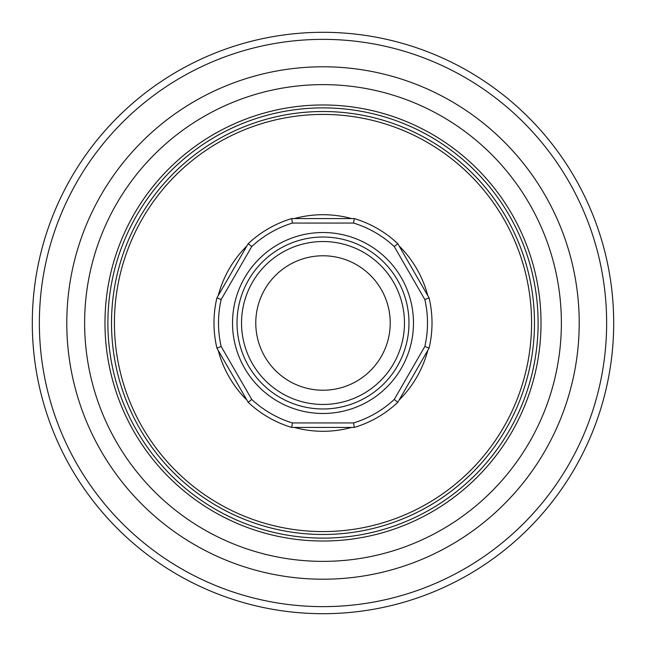 <?xml version="1.0" encoding="UTF-8"?>
<svg xmlns="http://www.w3.org/2000/svg" width="646" height="646" viewBox="0 0 646 646"><rect width="100%" height="100%" fill="white"/><g stroke="black" fill="none" stroke-linecap="round" stroke-linejoin="round"><path stroke-width="0.97" d="M390.224 323A67.224 67.224 0 0 0 323 255.776A67.224 67.224 0 0 0 255.776 323A67.224 67.224 0 0 0 323 390.224A67.224 67.224 0 0 0 390.224 323M613.7 323A290.7 290.7 0 0 0 323 32.3A290.7 290.7 0 0 0 32.3 323A290.7 290.7 0 0 0 323 613.7A290.7 290.7 0 0 0 613.7 323M541.025 323A218.025 218.025 0 0 0 323 104.975A218.025 218.025 0 0 0 104.975 323A218.025 218.025 0 0 0 323 541.025A218.025 218.025 0 0 0 541.025 323A218.025 218.025 0 0 0 323 104.975A218.025 218.025 0 0 0 104.975 323M531.577 323A208.577 208.577 0 0 0 323 114.423A208.577 208.577 0 0 0 114.423 323A208.577 208.577 0 0 0 323 531.577A208.577 208.577 0 0 0 531.577 323A208.577 208.577 0 0 0 323 114.423A208.577 208.577 0 0 0 114.423 323A208.577 208.577 0 0 0 323 531.577A208.577 208.577 0 0 0 531.577 323A208.577 208.577 0 0 0 323 114.423A208.577 208.577 0 0 0 114.423 323A208.577 208.577 0 0 0 323 531.577A208.577 208.577 0 0 0 531.577 323M221.166 346.466A104.507 104.507 0 0 1 221.166 299.534L251.754 246.538A104.507 104.507 0 0 1 292.404 223.072L353.596 223.072A104.507 104.507 0 0 1 394.246 246.538L424.834 299.534A104.507 104.507 0 0 1 424.834 346.466L394.246 399.462A104.507 104.507 0 0 1 353.596 422.928L354.258 427.434A109.013 109.013 0 0 0 397.815 402.288L429.073 348.146A109.013 109.013 0 0 0 429.073 297.854L397.815 243.712A109.013 109.013 0 0 0 354.258 218.566L291.742 218.566A109.013 109.013 0 0 0 248.185 243.712L216.927 297.854A109.013 109.013 0 0 0 216.927 348.146L248.185 402.288L251.754 399.462L221.166 346.466L216.927 348.146M394.246 399.462L397.815 402.288M353.596 422.928L292.404 422.928L291.742 427.434L354.258 427.434M221.166 299.534L216.927 297.854M251.754 246.538L248.185 243.712M292.404 223.072L291.742 218.566M353.596 223.072L354.258 218.566M248.185 402.288A109.013 109.013 0 0 0 291.742 427.434M394.246 246.538L397.815 243.712M424.834 299.534L429.073 297.854M424.834 346.466L429.073 348.146M427.757 350.431L399.131 400.003A108.286 108.286 0 0 0 427.757 350.431M351.626 427.434L294.374 427.434A108.286 108.286 0 0 0 351.626 427.434M323 408.975A85.975 85.975 0 0 0 408.975 323A85.975 85.975 0 0 0 323 237.025A85.975 85.975 0 0 0 237.025 323A85.975 85.975 0 0 0 323 408.975A85.975 85.975 0 0 0 408.975 323A85.975 85.975 0 0 0 323 237.025A85.975 85.975 0 0 0 237.025 323A85.975 85.975 0 0 1 323 237.025A85.975 85.975 0 0 1 408.975 323A85.975 85.975 0 0 1 323 408.975M399.131 245.997L427.757 295.569A108.286 108.286 0 0 0 399.131 245.997M294.374 218.566L351.626 218.566A108.286 108.286 0 0 0 294.374 218.566M606.634 323A283.634 283.634 0 0 0 323 39.366A283.634 283.634 0 0 0 39.366 323A283.634 283.634 0 0 0 323 606.634A283.634 283.634 0 0 0 606.634 323M323 579.212A256.212 256.212 0 0 0 579.212 323A256.212 256.212 0 0 0 323 66.788A256.212 256.212 0 0 0 66.788 323A256.212 256.212 0 0 0 323 579.212M561.374 323A238.374 238.374 0 0 0 323 84.626A238.374 238.374 0 0 0 84.626 323A238.374 238.374 0 0 0 323 561.374A238.374 238.374 0 0 0 561.374 323M538.118 323A215.118 215.118 0 0 0 323 107.882A215.118 215.118 0 0 0 107.882 323A215.118 215.118 0 0 0 323 538.118A215.118 215.118 0 0 0 538.118 323M534.484 323A211.484 211.484 0 0 0 323 111.516A211.484 211.484 0 0 0 111.516 323A211.484 211.484 0 0 0 323 534.484A211.484 211.484 0 0 0 534.484 323M292.404 422.928A104.507 104.507 0 0 1 251.754 399.462M232.52 323A90.48 90.48 0 0 0 323 413.48A90.48 90.48 0 0 0 413.48 323A90.48 90.48 0 0 0 323 232.52A90.48 90.48 0 0 0 232.52 323M404.469 323A81.469 81.469 0 0 1 323 404.469A81.469 81.469 0 0 1 241.531 323A81.469 81.469 0 0 1 323 241.531A81.469 81.469 0 0 1 404.469 323M218.243 350.431A108.286 108.286 0 0 0 246.869 400.003M246.869 245.997A108.286 108.286 0 0 0 218.243 295.569"/></g></svg>
